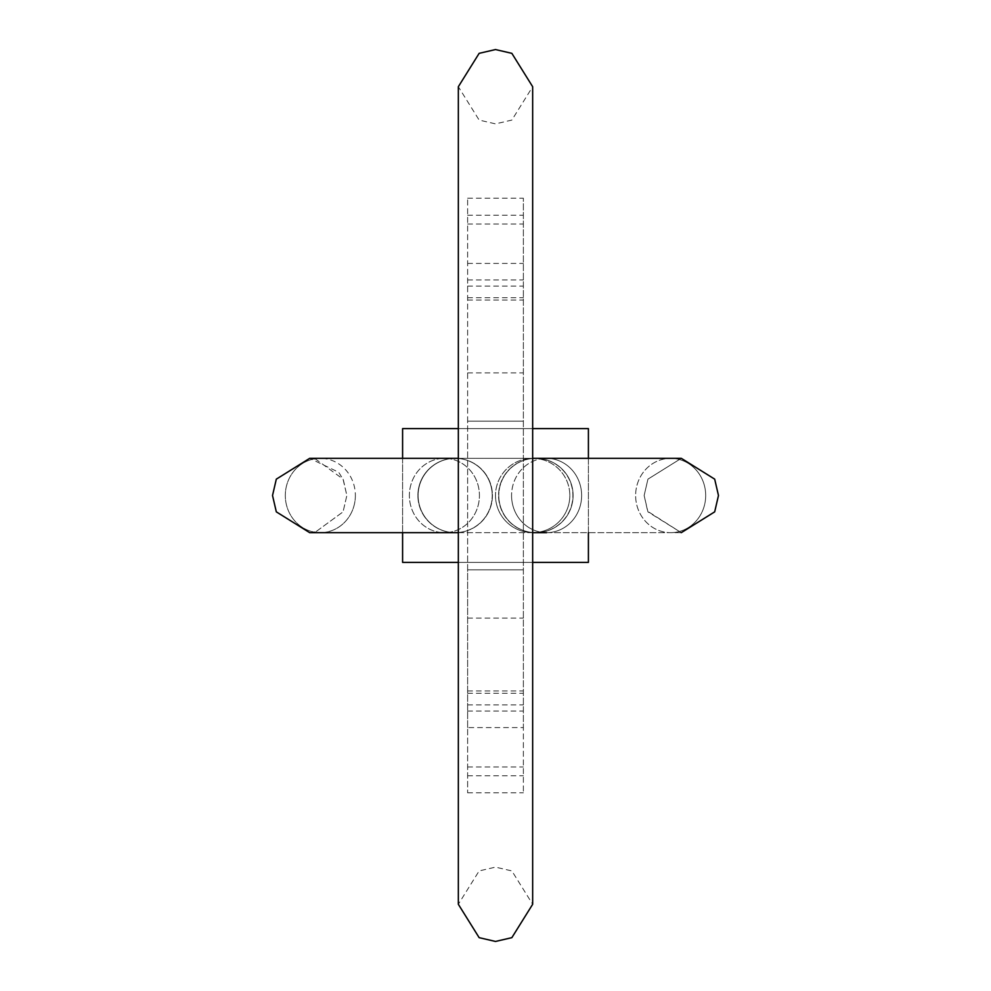 <?xml version="1.0" encoding="UTF-8"?>
<svg xmlns="http://www.w3.org/2000/svg" width="991" height="991" viewBox="0 0 991 991"><rect width="100%" height="100%" fill="white"/><g stroke="black" fill="none" stroke-linecap="round" stroke-linejoin="round"><path stroke-width="0.74" stroke-dasharray="4.96 3.72" d="M417.892 495.5A37.163 37.163 -90 0 1 455.055 458.338A37.163 37.163 -90 0 1 492.217 495.5A37.163 37.163 -90 0 0 455.055 458.338L455.055 458.338A37.163 37.163 -90 0 0 417.892 495.5A37.163 37.163 -90 0 0 455.055 532.663A37.163 37.163 -90 0 0 492.217 495.5A37.163 37.163 -90 0 1 455.055 532.663L455.055 532.663A37.163 37.163 -90 0 1 417.892 495.5A37.163 37.163 -90 0 0 455.055 532.663A37.163 37.163 -90 0 0 492.217 495.5A37.163 37.163 -90 0 0 455.055 458.338A37.163 37.163 -90 0 0 417.892 495.5M573.108 495.5A37.163 37.163 90 0 1 535.945 532.663A37.163 37.163 90 0 1 498.783 495.5A37.163 37.163 90 0 0 535.945 532.663A37.163 37.163 90 0 0 573.108 495.5A37.163 37.163 90 0 0 535.945 458.338A37.163 37.163 90 0 0 498.783 495.5A37.163 37.163 90 0 1 535.945 458.338L535.722 458.338A37.163 37.163 0 0 0 498.56 495.5A37.163 37.163 0 0 1 535.722 458.338A37.163 37.163 0 0 1 572.885 495.5A37.163 37.163 0 0 1 535.722 532.663L535.945 532.663A37.163 37.163 90 0 0 573.108 495.5A37.163 37.163 90 0 0 535.945 458.338A37.163 37.163 90 0 1 573.108 495.5M402.594 532.663L402.594 458.338L444.402 458.338L320.341 458.338L546.598 458.338A37.163 35.032 90 0 0 511.567 495.5A37.163 35.032 90 0 1 546.598 458.338A37.163 35.032 90 0 1 581.63 495.5A37.163 35.032 90 0 1 546.598 532.663L670.659 532.663A37.163 35.032 90 0 1 635.627 495.5A37.163 35.032 90 0 1 670.659 458.338A37.163 35.032 90 0 0 635.627 495.5A37.163 35.032 90 0 0 670.659 532.663A37.163 35.032 90 0 0 705.691 495.5A37.163 35.032 90 0 1 670.659 532.663L681.312 532.663L714.684 511.851L718.475 495.5M444.402 532.663L320.341 532.663L444.402 532.663A37.163 35.032 -90 0 0 479.433 495.5A37.163 35.032 -90 0 0 444.402 458.338A37.163 35.032 -90 0 1 479.433 495.5A37.163 35.032 -90 0 1 444.402 532.663A37.163 35.032 -90 0 1 409.37 495.5A37.163 35.032 -90 0 1 444.402 458.338A37.163 35.032 -90 0 0 409.37 495.5A37.163 35.032 -90 0 0 444.402 532.663L455.055 532.663L444.402 532.663M455.278 532.663A37.163 37.163 0 0 1 418.115 495.5A37.163 37.163 0 0 1 455.278 458.338A37.163 37.163 0 0 0 418.115 495.5A37.163 37.163 0 0 0 455.278 532.663A37.163 37.163 0 0 0 492.44 495.5A37.163 37.163 0 0 0 455.278 458.338A37.163 37.163 0 0 1 492.44 495.5A37.163 37.163 0 0 1 455.278 532.663M535.722 532.663A37.163 37.163 0 0 1 498.56 495.5A37.163 37.163 0 0 0 535.722 532.663A37.163 37.163 0 0 0 572.885 495.5A37.163 37.163 0 0 0 535.722 458.338M569.825 495.5A37.163 37.163 0 0 1 532.663 532.663A37.163 37.163 0 0 1 495.5 495.5A37.163 37.163 0 0 0 532.663 532.663A37.163 37.163 0 0 0 569.825 495.5A37.163 37.163 0 0 0 532.663 458.338A37.163 37.163 0 0 0 495.5 495.5A37.163 37.163 0 0 1 532.663 458.338A37.163 37.163 0 0 1 569.825 495.5M588.406 562.393L402.594 562.393L402.594 428.608L402.594 562.393L588.406 562.393L588.406 428.608L402.594 428.608L402.594 562.393L588.406 562.393L588.406 428.608L402.594 428.608L588.406 428.608L588.406 562.393M532.663 428.608L458.338 428.608M532.663 562.393L458.338 562.393M588.406 458.338L588.406 532.663M467.628 727.58L467.628 569.825L523.372 569.825L467.628 569.825L467.628 421.175L523.372 421.175L467.628 421.175L467.628 198.2L467.628 792.8L467.628 727.58L523.372 727.58L523.372 792.8L523.372 198.2L523.372 727.58M355.373 495.5A37.163 35.032 -90 0 1 320.341 532.663A37.163 35.032 -90 0 1 285.309 495.5A37.163 35.032 -90 0 1 320.341 458.338A37.163 35.032 -90 0 0 285.309 495.5A37.163 35.032 -90 0 0 320.341 532.663A37.163 35.032 -90 0 0 355.373 495.5A37.163 35.032 -90 0 0 320.341 458.338A37.163 35.032 -90 0 1 355.373 495.5M546.598 532.663A37.163 35.032 90 0 1 511.567 495.5A37.163 35.032 90 0 0 546.598 532.663A37.163 35.032 90 0 0 581.63 495.5A37.163 35.032 90 0 0 546.598 458.338L535.945 458.338A37.163 37.163 90 0 0 498.783 495.5A37.163 37.163 90 0 0 535.945 532.663L546.598 532.663L535.945 532.663M705.691 495.5A37.163 35.032 90 0 0 670.659 458.338A37.163 35.032 90 0 1 705.691 495.5M467.628 618.124L523.372 618.124M467.628 766.96L523.372 766.96M467.628 263.42L523.372 263.42M467.628 215.208L523.372 215.208M467.628 372.876L523.372 372.876M467.628 224.04L523.372 224.04M467.628 286.089L523.372 286.089M467.628 297.721L523.372 297.721M467.628 693.279L523.372 693.279M467.628 704.911L523.372 704.911M467.628 775.792L523.372 775.792M272.525 495.5L276.316 511.851L309.688 532.663L320.341 532.663L309.688 532.663M320.341 458.338L309.688 458.338L338.687 472.261L343.307 479.681L346.85 495.5L343.059 511.851L315.175 532.254L343.059 511.851L346.85 495.5L343.059 479.149L315.175 458.746M681.312 458.338L670.659 458.338L681.312 458.338L647.941 479.149L644.15 495.5L647.693 511.319L681.275 532.663M320.341 532.663L681.312 532.663L647.941 511.851L644.15 495.5L647.941 479.149L681.263 458.338M444.402 458.338L455.055 458.338L444.402 458.338M458.338 458.338L532.663 458.338M458.338 532.663L532.663 532.663M467.628 569.825L523.372 569.825M467.628 421.175L523.372 421.175M467.628 198.2L523.372 198.2M467.628 300.025L523.372 300.025M467.628 279.957L523.372 279.957M467.628 711.043L523.372 711.043M467.628 690.975L523.372 690.975M467.628 792.8L523.372 792.8M458.338 495.5L458.338 86.713L479.149 120.084L495.5 123.875L511.851 120.084L532.663 86.713L532.663 904.288L511.851 870.916L495.5 867.125L479.149 870.916L458.338 904.288L458.338 495.5"/><path stroke-width="1.49" d="M535.722 458.338L681.312 458.338L714.684 479.149L718.475 495.5L714.684 511.851L681.275 532.663M458.338 458.338L320.341 458.338L402.594 458.338L402.594 428.608L458.338 428.608M532.663 532.663L546.598 532.663M588.406 458.338L588.406 428.608L532.663 428.608M458.338 562.393L402.594 562.393L402.594 532.663M588.406 532.663L588.406 562.393L532.663 562.393M309.688 532.663L320.341 532.663L309.688 532.663L315.175 532.254L309.688 532.663L276.316 511.851L272.525 495.5L276.316 479.149L309.688 458.338L320.341 458.338L309.688 458.338L315.175 458.746M532.663 458.338L681.312 458.338L714.684 479.149L718.475 495.5M320.341 532.663L458.338 532.663M272.525 495.5L276.316 479.149L309.688 458.338L320.341 458.338M495.5 49.55L479.149 53.341L458.338 86.713L458.338 904.288L479.149 937.659L495.5 941.45L511.851 937.659L532.663 904.288L532.663 86.713L511.851 53.341L495.5 49.55"/></g></svg>
